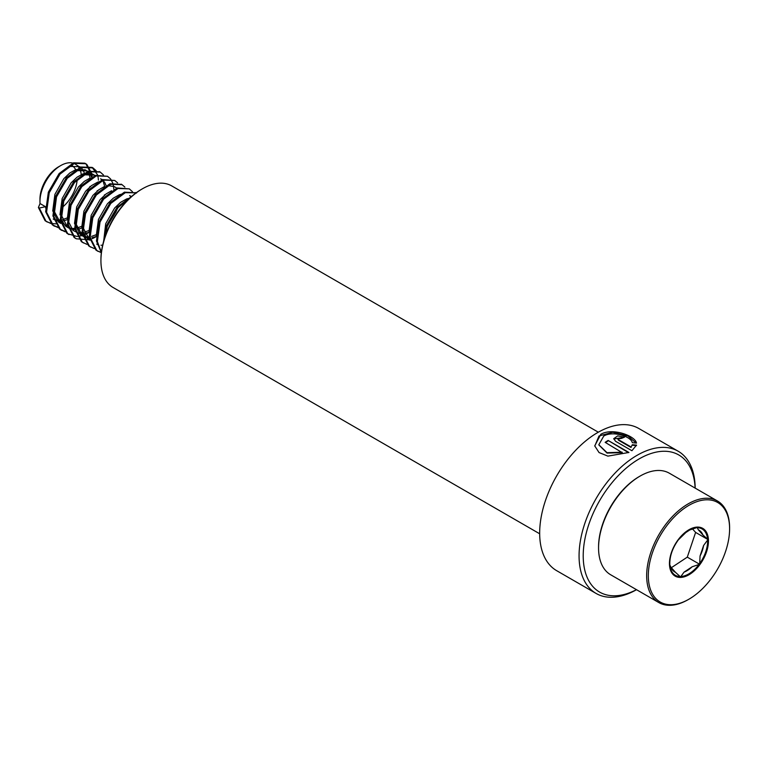 <?xml version="1.0" encoding="UTF-8"?>
<svg xmlns="http://www.w3.org/2000/svg" width="768" height="768" viewBox="0 0 768 768"><rect width="100%" height="100%" fill="white"/><g stroke="black" fill="none" stroke-linecap="round" stroke-linejoin="round"><path stroke-width="1.15" d="M636.528 589.699A82.109 47.405 -60 0 1 596.074 593.434A82.109 47.405 -60 0 1 583.488 527.635A82.109 47.405 -60 0 1 637.123 455.29A82.109 47.405 -60 0 1 678.173 451.219A82.109 47.405 -60 0 1 695.174 488.122M622.176 452.179L607.018 452.678L598.819 444.758L603.773 436.032C612.902 430.512 631.181 436.531 632.294 442.656L636.499 443.117C635.414 435.869 612.355 427.373 600.797 434.314L594.73 445.882L599.059 452.563L607.891 456.125L628.934 452.458L608.122 440.438A82.109 47.405 -60 0 0 605.146 442.339L622.214 452.63L607.075 453.091L598.858 444.95M596.074 593.434L556.675 570.682A82.109 47.405 -60 0 1 544.09 504.893A82.109 47.405 -60 0 1 597.725 432.538A82.109 47.405 -60 0 1 638.784 428.477L678.173 451.219M636.47 589.67A79.171 45.715 -60 0 1 583.229 554.256A79.171 45.715 -60 0 1 639.197 458.88A79.171 45.715 -60 0 1 695.117 488.083M539.674 533.779L113.069 287.482A58.646 33.859 -60 0 1 100.925 260.64L100.925 259.68A57.475 33.187 -60 0 1 141.562 189.293L142.397 188.813A58.646 33.859 -60 0 1 171.715 185.904L598.32 432.202M100.925 260.64A58.646 33.859 -60 0 1 142.397 188.813L141.562 189.293M632.314 444.739L631.123 446.995L618.566 439.747L617.942 438.883L621.533 438.374A82.109 47.405 -60 0 1 624.48 437.194L617.683 435.888L613.728 438.682L615.581 441.293L631.92 450.72L636.538 445.104L632.314 444.739L631.123 446.995M631.085 447.485L618.528 440.237L617.981 439.133M623.866 437.424L613.738 438.922M636.47 445.613L632.256 445.248M636.192 443.078L628.032 436.003L612.778 432.25L599.011 435.974L594.768 446.064M628.474 452.65L608.122 440.438M605.53 442.57A81.523 47.069 -60 0 1 608.141 440.909M669.811 562.79L669.782 564.864L670.877 567.178A24.154 13.949 120 0 0 675.456 572.314L680.554 576.931L684.048 572.141A24.154 13.949 120 0 0 692.17 566.765L699.658 564.278L700.051 556.022A24.154 13.949 120 0 0 703.594 545.501L707.99 539.558L702.893 534.931A24.154 13.949 120 0 0 698.314 529.795L697.219 527.482L689.731 529.968A24.154 13.949 120 0 0 687.782 530.842M678.317 539.904L687.082 531.302A26.746 15.437 120 0 0 678.442 539.712L677.731 540.682A26.746 15.437 120 0 0 669.802 563.03A26.746 15.437 120 0 0 669.83 564.125M678.442 539.712L677.731 540.682M692.515 596.947A57.475 33.187 120 0 0 729.6 528.787A57.475 33.187 120 0 0 685.402 507.562A57.475 33.187 120 0 0 648.355 577.747A57.475 33.187 120 0 0 688.963 599.184A57.475 33.187 120 0 0 692.515 596.947M729.6 528.787L729.6 527.827A58.646 33.859 120 0 0 717.456 500.986A58.646 33.859 120 0 0 684.499 506.17A58.646 33.859 120 0 0 649.162 557.904A58.646 33.859 120 0 0 658.81 602.563A58.646 33.859 120 0 0 688.128 599.654L688.963 599.184M717.456 500.986L669.35 473.213A58.646 33.859 120 0 0 640.022 476.112A58.646 33.859 120 0 0 636.394 478.397A58.646 33.859 120 0 0 598.56 547.939A58.646 33.859 120 0 0 610.704 574.79L658.81 602.563M640.022 476.112L639.197 476.592A57.475 33.187 120 0 0 635.645 478.829A57.475 33.187 120 0 0 598.56 546.989L598.56 547.939M129.763 198.125L126.682 198.912L120.576 202.339L114.643 208.003L105.696 223.709L103.68 241.123M121.104 204.413L116.458 209.05L107.51 224.755L105.178 236.314M127.421 200.39L122.39 203.386M122.342 193.958L119.424 194.726L113.318 198.154L107.386 203.808L98.438 219.523L96.259 235.805M115.133 199.2L109.2 204.854L100.253 220.57L98.486 227.251M131.088 196.925L129.658 195.562M131.462 196.598L130.598 196.022M111.571 190.762L106.061 193.958L100.128 199.622L91.181 215.328L89.002 231.61M96.758 244.157L97.901 244.608M100.982 245.222L102.624 245.261M104.314 186.576L98.803 189.773L92.87 195.427L83.923 211.142L81.744 227.424M82.723 231.878L87.514 238.79L89.808 240.192M83.971 218.87L83.587 228.691L89.798 240.163M117.888 207.83L118.051 207.274M116.083 187.642L114.269 186.595L107.827 185.578M100.57 181.392L97.651 182.16L91.546 185.578L85.613 191.242L76.666 206.957L74.515 223.45L80.256 234.595L82.55 236.006M83.386 236.227L85.334 236.707M86.467 236.851L89.194 236.803M91.565 236.39L96.154 234.72M93.36 186.634L87.427 192.288L78.48 208.003L76.33 224.496L82.541 235.978M83.453 236.515L86.074 237.533M87.149 237.754L89.347 237.936M90.173 237.917L90.71 237.878M92.016 237.715L96.24 236.525M89.798 178.195L84.288 181.392L78.355 187.046L69.408 202.762L67.258 219.264L72.998 230.41L78.816 233.338M79.21 232.656L81.936 232.618M84.307 232.205L88.906 230.534M79.891 233.568L82.09 233.75M82.915 233.731L83.453 233.693M84.758 233.53L88.982 232.339M104.678 186.346L103.44 182.314M102.845 181.248L102.365 180.557M101.808 179.885L100.627 178.8M106.07 185.51L104.659 182.294M103.987 181.354L102.989 180.307M102.259 179.712L101.568 179.261M60.95 219.312L65.741 226.214L68.611 227.962L67.555 227.261L61.814 216.125L63.965 199.622L72.912 183.907L78.845 178.253L84.95 174.826L94.31 175.075L92.496 174.029L83.136 173.779L77.03 177.206L71.098 182.861L62.15 198.576L59.971 214.858M68.87 227.846L70.819 228.326M71.952 228.47L74.678 228.422M77.05 228.01L81.648 226.339M68.938 228.144L71.558 229.152M72.634 229.382L74.832 229.555M75.667 229.536L76.195 229.498M77.501 229.334L81.725 228.144M96.115 195.264L96.278 194.707M89.472 172.982L85.238 169.834L75.878 169.584L69.773 173.011L63.84 178.666L54.902 194.381L52.742 210.883L58.483 222.029L60.778 223.43M87.053 170.89L77.693 170.63L71.587 174.058L65.654 179.722L56.707 195.427L54.557 211.93L60.768 223.411M65.376 225.187L68.41 225.35M90.163 177.965L88.925 173.942M88.33 172.867L87.85 172.176M87.302 171.504L86.112 170.419M91.555 177.139L90.144 173.914M82.214 168.787L75.36 164.131A29.328 16.934 120 0 0 60.701 165.59A29.328 16.934 120 0 0 58.886 166.723A29.328 16.934 120 0 0 39.965 201.504A29.328 16.934 120 0 0 40.042 203.549L38.4 207.514L39.302 208.042L45.485 206.698L46.435 210.931M53.213 219.014L56.304 219.955M57.437 220.09L61.171 219.907M62.534 219.629L67.133 217.968M79.795 166.694L70.435 166.445L63.043 170.89M54.096 219.581L57.043 220.771M58.118 221.002L61.68 221.117M62.986 220.954L67.21 219.763M45.485 206.698L40.042 203.549M60.701 165.59L58.627 166.781A26.39 15.235 120 0 0 56.995 167.808A26.39 15.235 120 0 0 39.965 199.104L39.965 201.504M71.059 204.288A29.328 16.934 120 0 0 71.702 203.472M81.264 174.576A29.328 16.934 120 0 0 80.131 169.949M79.574 168.72A29.328 16.934 120 0 0 77.491 165.782M84.298 172.944L82.886 169.728M61.987 207.59A26.39 15.235 120 0 0 77.203 179.616M75.648 169.67A26.39 15.235 120 0 0 72.422 165.859M39.302 208.042L45.994 221.213L50.678 223.421M51.206 223.546L55.882 223.843M60.23 223.027L61.392 222.653M92.074 176.851L91.834 174.125M91.757 173.654L86.842 164.448L85.747 163.718L74.496 163.344L60.038 174.077L49.258 192.682L46.56 212.227L53.251 225.408L58.464 227.741M96.192 170.765L93.005 167.904L81.754 167.539L67.296 178.262L56.515 196.877L53.818 216.422L60.509 229.594L65.184 231.802M103.45 174.95L100.262 172.099L89.011 171.725L74.554 182.458L63.773 201.062L61.075 220.608L67.766 233.789L77.021 236.448M77.645 236.41L81.898 235.622M83.165 235.219L84.077 234.893M85.142 234.461L88.982 232.493M113.846 189.418L113.606 186.691M113.53 186.221L112.934 183.658M112.723 182.995L110.707 179.146M110.362 178.704L107.52 176.285L96.269 175.92L81.811 186.643L71.03 205.258L68.333 224.803L75.024 237.974L76.272 238.79L89.155 239.818M90.422 239.414L91.334 239.078M92.4 238.646L96.24 236.678M117.619 182.89L114.778 180.48L103.526 180.106L89.069 190.829L78.288 209.443L75.59 228.989L82.282 242.17L86.957 244.378M124.877 187.085L122.035 184.666L110.784 184.301L96.326 195.024L85.546 213.629L82.848 233.174L89.539 246.355L94.214 248.563M132.48 191.712L129.293 188.861L118.042 188.486L103.584 199.21L92.803 217.824L90.106 237.37L96.797 250.541L101.347 252.72M136.157 192.835L125.299 192.672L110.832 203.405L100.061 222.01L97.363 241.555L101.414 252.173M129.907 198L118.09 207.59L107.318 226.205L104.592 238.099M38.4 207.514L45.082 220.694L47.242 222.029M46.79 221.76L50.304 223.027M89.856 186.95L89.99 186.432M91.152 175.939L90.979 173.981M90.883 173.309L85.93 163.92L84.835 163.19L73.584 162.826L59.126 173.549L48.355 192.163L45.658 211.709L52.339 224.88L58.099 227.318M95.616 195.85L95.875 195.139M97.114 191.136L97.248 190.618M98.41 180.125L98.237 178.176M98.141 177.504L97.718 175.459M97.517 174.758L92.093 167.386L80.842 167.011L66.384 177.744L55.613 196.349L52.915 215.894L59.597 229.075L65.357 231.514M104.371 195.331L104.496 194.813M99.802 171.85L88.099 171.206L73.642 181.93L62.87 200.544L60.173 220.09L66.854 233.261L69.014 234.605M99.869 221.731L100.397 221.088M107.52 176.285L95.357 175.392L80.899 186.115L70.128 204.73L67.43 224.275L74.112 237.456L75.821 238.522M107.654 225.283L116.045 211.728L117.389 208.426M114.778 180.48L102.614 179.587L88.157 190.31L77.386 208.915L74.688 228.461L81.37 241.642L83.53 242.986M121.574 184.416L109.872 183.773L95.414 194.496L84.643 213.11L81.946 232.656L88.627 245.827L90.336 246.902M129.293 188.861L117.13 187.958L102.672 198.691L91.901 217.296L89.203 236.842L95.885 250.022L98.045 251.366M97.594 251.088L101.386 252.413M136.09 192.797L124.387 192.154L109.93 202.877L99.158 221.491L96.461 241.037L101.357 252.634M131.827 196.282L117.187 207.072L106.416 225.677L103.498 241.776M683.712 533.952L689.731 529.968M675.456 572.314L670.877 567.178M692.17 566.765L684.048 572.141M671.347 567.706L687.283 557.146A27.082 15.638 120 0 0 687.293 557.136L695.616 532.416L692.496 528.912M695.616 532.416L707.99 539.558M687.283 557.146L699.658 564.278M703.594 545.501L700.051 556.022M698.314 529.795L702.893 534.931M618.528 440.237L618.566 439.747M690.662 573.696A27.571 15.917 -60 0 1 669.533 565.44A27.571 15.917 -60 0 1 687.254 530.813A27.571 15.917 -60 0 1 708.384 539.069A27.571 15.917 -60 0 1 690.662 573.696M680.88 576.509A26.746 15.437 120 0 0 690.374 572.909A26.746 15.437 120 0 0 698.995 564.509M669.898 565.085A26.746 15.437 120 0 0 680.112 576.528M696.557 527.712A26.746 15.437 120 0 0 688.714 530.275A26.746 15.437 120 0 0 687.101 531.283M699.706 563.539A26.746 15.437 120 0 0 707.606 540.096M707.539 539.146A26.746 15.437 120 0 0 697.325 527.702M617.914 439.373L617.942 438.883M669.802 563.03C669.965 555.514 672.662 547.987 677.914 540.461M85.747 163.718L84.835 163.19M54.499 226.224L53.587 225.696M93.005 167.904L92.093 167.386M61.757 230.41L60.845 229.891M100.262 172.099L99.35 171.571M76.272 238.79L75.36 238.272M122.035 184.666L121.123 184.147M90.787 247.171L89.875 246.653M136.55 193.046L135.638 192.518M687.082 531.302L688.714 530.275"/></g></svg>
